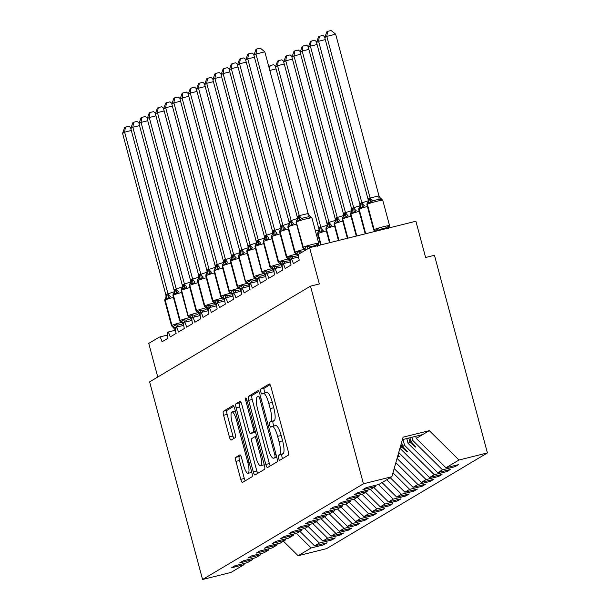 <?xml version="1.0" encoding="UTF-8"?>
<svg xmlns="http://www.w3.org/2000/svg" width="610" height="610" viewBox="0 0 610 610"><rect width="100%" height="100%" fill="white"/><g stroke="black" fill="none" stroke-linecap="round" stroke-linejoin="round"><path stroke-width="0.91" d="M278.526 458.118A2.585 0.633 -104 0 0 279.715 460.291A2.585 0.633 -104 0 0 279.761 460.275L288.316 455.182A3.698 0.9 -104 0 0 288.172 451.141L271 387.068A3.698 0.9 -104 0 0 269.307 383.964A3.698 0.9 -104 0 0 269.246 383.995L260.683 389.081A2.585 0.633 -104 0 0 260.783 391.91A2.585 0.633 -104 0 0 261.972 394.083A2.585 0.633 -104 0 0 262.018 394.068L263.123 393.412A11.819 2.882 -104 0 1 263.322 393.328A11.819 2.882 -104 0 1 268.758 403.263L270.184 408.601A11.819 2.882 -104 0 1 270.657 421.525L269.551 422.189A2.585 0.633 -104 0 0 269.658 425.017A2.585 0.633 -104 0 0 270.848 427.191A2.585 0.633 -104 0 0 270.886 427.168L271.999 426.512A11.819 2.882 -104 0 1 272.19 426.428A11.819 2.882 -104 0 1 277.626 436.371L279.06 441.709A11.819 2.882 -104 0 1 279.533 454.633L278.419 455.289A2.585 0.633 -104 0 0 278.526 458.118M272.19 426.428L275.735 425.551A11.819 2.882 -104 0 1 281.164 435.487L282.598 440.824A11.819 2.882 -104 0 1 283.07 453.748L281.965 454.412A2.585 0.633 -104 0 0 282.072 457.233A2.585 0.633 -104 0 0 282.552 458.606M270.1 384.704L264.221 388.204A2.585 0.633 -104 0 0 264.328 391.033A2.585 0.633 -104 0 0 265.091 392.886M263.322 393.328L266.867 392.443A11.819 2.882 -104 0 1 272.296 402.387L273.73 407.724A11.819 2.882 -104 0 1 274.203 420.648L273.097 421.304A2.585 0.633 -104 0 0 273.196 424.133A2.585 0.633 -104 0 0 273.959 425.993M235.788 457.332A3.698 0.9 -104 0 0 235.94 461.373L240.759 479.353A3.698 0.9 -104 0 0 242.452 482.457A3.698 0.9 -104 0 0 242.513 482.434L252.021 476.776A3.698 0.9 -104 0 0 251.877 472.735L234.705 408.662A3.698 0.9 -104 0 0 233.012 405.558A3.698 0.9 -104 0 0 232.944 405.581L223.443 411.239A3.698 0.9 -104 0 0 223.588 415.28L229.406 436.989A3.698 0.9 -104 0 0 231.106 440.1A3.698 0.9 -104 0 0 231.167 440.069L235.231 437.652A3.698 0.9 -104 0 0 235.086 433.611L232.204 422.844A9.882 2.409 -104 0 1 231.968 411.971A9.882 2.409 -104 0 1 236.512 420.282L247.812 462.464A9.882 2.409 -104 0 1 248.041 473.329A9.882 2.409 -104 0 1 243.504 465.026L241.621 457.996A3.698 0.9 -104 0 0 239.921 454.892A3.698 0.9 -104 0 0 239.86 454.915L235.788 457.332L239.333 456.455A3.698 0.9 -104 0 0 239.478 460.497L244.297 478.469A3.698 0.9 -104 0 0 245.205 480.832M363.438 483.791L202.566 579.5L230.992 572.424L244.038 564.662L231.556 567.765L235.002 565.714L247.485 562.611L252.25 559.774L239.76 562.885L243.207 560.834L255.697 557.731L260.455 554.894L247.973 558.005L251.419 555.954L263.901 552.843L268.667 550.014L256.177 553.117L259.624 551.066L272.113 547.963L276.871 545.126L264.389 548.237L267.836 546.186L280.318 543.075L285.083 540.246L272.594 543.35L276.04 541.299L288.53 538.195L293.288 535.359L280.806 538.47L284.252 536.419L296.735 533.308L301.5 530.479L289.01 533.582L292.457 531.531L304.947 528.428L309.705 525.591L297.215 528.702L300.669 526.651L313.151 523.548L317.909 520.711L305.427 523.822L308.873 521.771L321.363 518.66L326.121 515.831L313.631 518.935L317.078 516.883L329.568 513.78L334.326 510.944L321.844 514.055L325.29 512.004L337.78 508.892L342.538 506.064L330.048 509.167L333.495 507.116L345.984 504.012L350.742 501.176L338.26 504.287L341.707 502.236L354.189 499.125L358.954 496.296L346.465 499.399L349.911 497.348L362.401 494.245L367.159 491.408L354.677 494.519L358.123 492.468L370.606 489.365L375.371 486.528L362.881 489.639L366.328 487.588L378.818 484.477L391.864 476.715L363.438 483.791L310.482 286.151L319.343 283.947L309.621 247.69L299.037 253.989A5.643 1.373 -104 0 0 299.258 260.157L293.349 263.673A5.643 1.373 76 0 0 290.756 258.93A5.643 1.373 76 0 1 290.756 258.93A5.643 1.373 -104 0 0 291.054 265.045L285.144 268.56A5.643 1.373 76 0 0 282.552 263.81A5.643 1.373 76 0 1 282.552 263.81A5.643 1.373 -104 0 0 282.842 269.925L276.932 273.44A5.643 1.373 76 0 0 274.34 268.697A5.643 1.373 76 0 1 274.34 268.697A5.643 1.373 -104 0 0 274.637 274.805L268.728 278.328A5.643 1.373 76 0 0 266.135 273.577L274.027 271.61L266.135 273.577A5.643 1.373 76 0 0 266.128 273.577A5.643 1.373 -104 0 0 266.433 279.693L260.523 283.208A5.643 1.373 76 0 0 257.923 278.465A5.643 1.373 76 0 1 257.923 278.465A5.643 1.373 -104 0 0 258.221 284.573L252.311 288.088A5.643 1.373 76 0 0 249.719 283.345A5.643 1.373 76 0 1 249.719 283.345A5.643 1.373 -104 0 0 250.016 289.46L244.107 292.975A5.643 1.373 76 0 0 241.507 288.225L249.406 286.265L241.507 288.225A5.643 1.373 76 0 0 241.499 288.233A5.643 1.373 -104 0 0 241.804 294.34L235.895 297.855A5.643 1.373 76 0 0 233.302 293.113A5.643 1.373 76 0 1 233.302 293.113A5.643 1.373 -104 0 0 233.6 299.228L227.69 302.743A5.643 1.373 76 0 0 225.09 297.993A5.643 1.373 76 0 1 225.09 297.993A5.643 1.373 -104 0 0 225.387 304.108L219.478 307.623A5.643 1.373 76 0 0 216.885 302.88A5.643 1.373 76 0 1 216.885 302.88A5.643 1.373 -104 0 0 217.183 308.988L211.273 312.511A5.643 1.373 76 0 0 208.673 307.76A5.643 1.373 76 0 1 208.673 307.76A5.643 1.373 -104 0 0 208.971 313.875L203.061 317.391A5.643 1.373 76 0 0 200.469 312.648A5.643 1.373 76 0 1 200.469 312.648A5.643 1.373 -104 0 0 200.766 318.755L194.857 322.271A5.643 1.373 76 0 0 192.264 317.528A5.643 1.373 76 0 1 192.264 317.528A5.643 1.373 -104 0 0 192.554 323.643L186.645 327.158A5.643 1.373 76 0 0 184.052 322.408L191.952 320.448L184.052 322.408A5.643 1.373 76 0 0 184.045 322.415A5.643 1.373 -104 0 0 184.35 328.523L178.44 332.038A5.643 1.373 76 0 0 175.848 327.296A5.643 1.373 76 0 1 175.848 327.296A5.643 1.373 -104 0 0 176.137 333.411L170.228 336.926A5.643 1.373 76 0 0 167.636 332.175A5.643 1.373 76 0 1 167.636 332.175A5.643 1.373 -104 0 0 167.933 338.291L162.024 341.806A5.643 1.373 76 0 0 159.431 337.063A5.643 1.373 76 0 0 159.332 337.101L148.749 343.399L157.754 377.018M202.566 579.5L149.61 381.868L310.482 286.151M265.815 464.446A3.698 0.9 -104 0 0 267.508 467.55A3.698 0.9 -104 0 0 267.569 467.519L277.077 461.869A3.698 0.9 -104 0 0 276.932 457.828L259.761 393.755A3.698 0.9 -104 0 0 258.068 390.652A3.698 0.9 -104 0 0 258.007 390.674L248.499 396.332A3.698 0.9 -104 0 0 248.644 400.374L265.815 464.446L269.353 463.562A3.698 0.9 -104 0 0 270.26 465.926M264.549 469.319L255.041 474.976A3.698 0.9 -104 0 1 254.98 474.999A3.698 0.9 -104 0 1 253.287 471.896L236.116 407.823A3.698 0.9 -104 0 1 235.971 403.789L240.035 401.365A3.698 0.9 -104 0 1 240.096 401.342A3.698 0.9 -104 0 1 241.796 404.445L248.758 430.431A3.698 0.9 -104 0 0 250.458 433.535A3.698 0.9 -104 0 0 250.519 433.512L253.219 431.903A3.698 0.9 -104 0 0 253.066 427.869L245.822 400.816A2.585 0.633 -104 0 1 245.761 397.972A2.585 0.633 -104 0 1 246.951 400.145L264.404 465.285A3.698 0.9 -104 0 1 264.549 469.319M323.353 543.731L323.651 544.844L327.097 542.801L314.615 545.904L319.373 543.075L304.642 528.504M299.945 531.401L314.615 545.904M331.565 538.843L331.863 539.964L335.309 537.913L322.82 541.024L327.585 538.188L312.854 523.616M308.157 526.514L322.82 541.024M339.77 533.963L340.067 535.084L343.514 533.033L331.032 536.137L335.79 533.308L321.058 518.736M316.361 521.634L331.032 536.137M347.974 529.083L348.279 530.197L351.726 528.146L339.236 531.257L344.002 528.42L329.263 513.856M324.573 516.754L339.236 531.257M356.187 524.196L356.484 525.317L359.93 523.266L347.448 526.369L352.206 523.54L337.475 508.969M332.778 511.866L347.448 526.369M364.391 519.316L364.696 520.429L368.143 518.378L355.653 521.489L360.418 518.653L345.679 504.089M340.99 506.986L355.653 521.489M372.603 514.428L372.901 515.549L376.347 513.498L363.865 516.601L368.623 513.772L353.892 499.201M349.194 502.099L363.865 516.601M380.808 509.548L381.113 510.661L384.559 508.618L372.069 511.721L376.827 508.892L362.096 494.321M357.407 497.219L372.069 511.721M389.02 504.661L389.317 505.781L392.764 503.73L380.282 506.841L385.04 504.005L370.308 489.433M365.611 492.331L380.282 506.841M397.224 499.781L397.529 500.901L400.976 498.85L388.486 501.954L393.244 499.125L378.513 484.553M373.823 487.451L388.486 501.954M405.437 494.901L405.734 496.014L409.18 493.963L396.698 497.074L401.456 494.237L386.786 479.734M382.028 482.571L396.698 497.074M413.641 490.013L413.938 491.134L417.392 489.083L404.903 492.186L409.661 489.357L392.962 472.841M390.232 477.683L404.903 492.186M421.853 485.133L422.15 486.246L425.597 484.195L413.107 487.306L417.873 484.47L395.844 462.693M394.174 468.579L413.107 487.306M430.058 480.245L430.355 481.366L433.801 479.315L421.319 482.418L426.077 479.59L398.726 452.544M397.057 458.43L421.319 482.418M438.27 475.365L438.567 476.479L442.014 474.435L429.524 477.538L434.289 474.71L404.598 445.346L403.019 439.459M399.939 448.281L429.524 477.538M446.474 470.478L446.772 471.599L450.218 469.547L437.736 472.658L442.494 469.822L454.984 466.719L458.43 464.667L445.94 467.771L458.995 460.009L487.421 452.933L434.465 255.3L425.612 257.504L415.89 221.239L309.621 247.69M406.771 438.529L408.044 443.295L437.736 472.658M415.692 436.31L416.256 438.415L445.94 467.771M296.437 533.384L311.169 547.955L323.651 544.844M244.038 564.662L244.404 563.381M331.863 539.964L319.373 543.075M252.25 559.774L252.616 558.493M340.067 535.084L327.585 538.188M260.455 554.894L260.821 553.613M348.279 530.197L335.79 533.308M268.667 550.014L269.025 548.726M356.484 525.317L344.002 528.42M276.871 545.126L277.237 543.846M364.696 520.429L352.206 523.54M285.083 540.246L285.442 538.958M372.901 515.549L360.418 518.653M293.288 535.359L293.654 534.078M381.113 510.661L368.623 513.772M301.5 530.479L301.858 529.198M389.317 505.781L376.827 508.892M309.705 525.591L310.071 524.31M397.529 500.901L385.04 504.005M317.909 520.711L318.275 519.43M405.734 496.014L393.244 499.125M326.121 515.831L326.487 514.543M413.938 491.134L401.456 494.237M334.326 510.944L334.692 509.663M422.15 486.246L409.661 489.357M342.538 506.064L342.904 504.775M430.355 481.366L417.873 484.47M350.742 501.176L351.108 499.895M438.567 476.479L426.077 479.59M358.954 496.296L359.32 495.015M446.772 471.599L434.289 474.71M367.159 491.408L367.525 490.127M290.764 258.93L298.656 256.962L290.756 258.93M283.452 541.215L298.115 555.718L311.169 547.955M298.115 555.718L326.541 548.649L487.421 452.933M397.796 455.815L398.948 456.852L399.359 456.608L397.995 455.129M399.992 448.091L401.716 447.061L407.152 451.972L407.564 451.728L402.722 446.467L404.598 445.346M401.624 442.357L402.722 446.467M401.022 444.469L401.716 447.061M375.371 486.528L375.737 485.247M408.044 443.295L409.92 442.181L415.364 447.084L415.776 446.84L410.934 441.579L412.81 440.466L442.494 469.822M409.905 437.751L410.934 441.579M412.81 440.466L411.948 437.24M408.807 438.026L409.92 442.181M454.679 465.598L454.984 466.719M391.864 476.715L403.096 437.172L429.303 430.652L458.995 460.009M416.256 438.415L429.303 430.652M402.402 439.619L422.738 434.556M282.56 263.81L290.444 261.85L282.552 263.81M274.347 268.69L282.239 266.73L274.34 268.697M257.931 278.457L265.823 276.498L257.923 278.465M249.726 283.345L257.611 281.378L249.719 283.345M233.31 293.113L241.194 291.145L233.302 293.113M225.105 297.993L232.989 296.033L225.09 297.993M216.893 302.873L224.785 300.913L216.885 302.88M208.689 307.76L216.573 305.793L208.673 307.76M200.476 312.64L208.368 310.681L200.469 312.648M192.272 317.528L200.156 315.561L192.264 317.528M175.855 327.296L183.74 325.328L175.848 327.296M167.643 332.175L175.535 330.216L167.636 332.175M415.105 446.116L415.364 447.084M406.893 450.996L407.152 451.972M398.688 455.876L398.948 456.852M258.861 391.391L252.037 395.455A3.698 0.9 -104 0 0 252.189 399.489L269.353 463.562M274.858 457.408A2.585 0.633 -104 0 0 274.752 454.587L259.685 398.345A2.585 0.633 -104 0 0 258.495 396.172A2.585 0.633 -104 0 0 258.449 396.187L257.283 396.881A11.819 2.882 -104 0 0 257.755 409.806L268.057 448.251A11.819 2.882 -104 0 0 273.493 458.186A11.819 2.882 -104 0 0 273.692 458.102L276.696 456.951M240.897 402.082L239.509 402.905A3.698 0.9 -104 0 0 239.661 406.946L256.825 471.012A3.698 0.9 -104 0 0 257.733 473.375M253.935 432.658A3.698 0.9 -104 0 0 253.996 432.658A3.698 0.9 -104 0 0 254.057 432.627L255.437 431.811M255.987 457.393A9.882 2.409 -104 0 0 260.523 465.704A9.882 2.409 -104 0 0 260.295 454.831L256.314 439.97A3.698 0.9 -104 0 0 254.614 436.867A3.698 0.9 -104 0 0 254.553 436.89L251.854 438.491A3.698 0.9 -104 0 0 251.999 442.532L255.987 457.393M260.523 465.704L264.069 464.82A9.882 2.409 -104 0 0 264.26 464.736M240.714 455.632L239.333 456.455M248.041 473.329L251.587 472.453A9.882 2.409 -104 0 0 251.777 472.369M233.805 406.298L226.981 410.362A3.698 0.9 -104 0 0 227.133 414.396L232.951 436.112A3.698 0.9 -104 0 0 233.851 438.476M305.29 249.65L304.161 248.971L306.67 246.394L309.377 246.905L312.861 246.188L316.018 245.25L317.741 243.642L317.97 245.365M305.145 217.404L301.759 218.479L299.678 220.302L297.055 220.012L296.048 222.238L302.85 247.622A8.09 0.572 -15 0 1 303.048 247.424L303.292 247.271A8.09 0.572 -15 0 1 312.678 244.328A8.09 0.572 -15 0 1 318.725 243.283L311.923 217.9A8.09 0.572 165 0 0 305.877 218.944A8.09 0.572 165 0 0 296.49 221.887A1.883 1.822 -120.8 0 1 297.055 220.012A4.14 4.003 59.2 0 0 298.282 215.879L308.142 213.508L310.749 217.549L308.401 216.825L305.145 217.404M264.816 51.819L255.964 54.023L253.905 55.243L255.918 49.502L256.741 49.014L260.279 48.129L264.816 51.819L308.142 213.508M256.741 49.014L255.964 54.023L299.289 215.711M253.905 55.243L297.276 217.099L298.282 215.879M310.292 216.718L310.749 217.549M306.67 246.394L307.875 248.727M317.741 243.642L317.627 245.113M299.678 220.302L299.327 215.879M296.673 220.256L297.337 219.287L297.276 217.099M378.985 195.879L335.66 34.183L326.808 36.386L324.756 37.614L368.12 199.47L369.126 198.25L378.909 195.871L381.593 199.92L379.245 199.195L372.603 200.85L370.522 202.672L367.899 202.383A1.883 1.822 59.2 0 0 367.342 204.258L374.143 229.642A8.09 0.572 -15 0 1 383.522 226.699A8.09 0.572 -15 0 1 389.569 225.654L382.767 200.271A8.09 0.572 165 0 0 376.721 201.315A8.09 0.572 165 0 0 367.342 204.258L374.143 229.642A1.883 1.822 59.2 0 0 375.577 231.022L377.514 228.765L380.221 229.276L386.862 227.621L388.585 226.013L388.814 227.728M324.756 37.614L326.762 31.865L327.585 31.377L326.808 36.386L370.133 198.082M381.136 199.089L381.593 199.92M369.126 198.25A4.14 4.003 -120.8 0 1 367.899 202.383L368.173 201.689M373.694 229.985L375.325 231.175A1.883 1.822 -120.8 0 1 373.892 229.787A8.09 0.572 -15 0 0 373.694 229.985L366.892 204.602L367.517 202.619M388.364 228.094L388.585 226.013M378.429 230.565L377.514 228.765M368.12 199.47L368.249 200.972M370.178 198.242L370.522 202.672M327.585 31.377L331.123 30.5L335.66 34.183M325.29 39.604L318.595 41.274L316.544 42.494L359.915 204.35L360.922 203.13L368.257 200.85M316.544 42.494L318.557 36.752L319.381 36.264L318.595 41.274L361.921 202.97M361.989 202.924A4.14 1.052 57.9 0 0 364.391 205.73L362.317 207.552L359.687 207.263A1.883 1.822 59.2 0 0 359.13 209.138L365.718 233.729M360.922 203.13A4.14 4.003 -120.8 0 1 359.687 207.263L358.688 209.489L365.215 233.851M359.915 204.35L360.037 205.86M361.966 203.13L362.317 207.552M319.381 36.264L322.919 35.38L324.955 37.042M317.078 44.492L310.391 46.154L308.34 47.374L351.703 209.238L352.71 208.018L360.045 205.738M308.34 47.374L310.353 41.633L311.169 41.145L310.391 46.154L353.716 207.85M353.777 207.812A4.14 1.052 57.9 0 0 356.187 210.618L354.113 212.44L351.482 212.15A1.883 1.822 59.2 0 0 350.925 214.026L356.797 235.948M352.71 208.018A4.14 4.003 -120.8 0 1 351.482 212.15L351.756 211.456M351.703 209.238L351.833 210.74M353.762 208.01L354.113 212.44M311.169 41.145L314.707 40.268L316.742 41.922M308.873 49.372L302.179 51.042L300.128 52.262L343.499 214.118L344.505 212.898L351.84 210.618M300.128 52.262L302.141 46.52L302.964 46.032L302.179 51.042L345.504 212.73M345.573 212.692A4.14 1.052 57.9 0 0 347.974 215.498L345.9 217.32L343.277 217.03A1.883 1.822 59.2 0 0 342.713 218.906L347.875 238.167M344.505 212.898A4.14 4.003 -120.8 0 1 343.277 217.03L343.552 216.337M343.499 214.118L343.621 215.627M345.55 212.898L345.9 217.32M302.964 46.032L306.502 45.148L308.538 46.802M300.661 54.259L293.974 55.922L291.923 57.142L335.286 218.998L336.293 217.778L343.628 215.505M291.923 57.142L293.936 51.4L294.752 50.912L293.974 55.922L337.299 217.617M337.368 217.572A4.14 1.052 57.9 0 0 339.77 220.385L337.696 222.208L335.065 221.91A1.883 1.822 59.2 0 0 334.509 223.794L338.954 240.386M336.293 217.778A4.14 4.003 -120.8 0 1 335.065 221.91L335.347 221.224M335.286 218.998L335.416 220.507M337.345 217.778L337.696 222.208M294.752 50.912L298.29 50.035L300.333 51.69M298.641 256.84L297.078 254.53L295.949 253.851L298.465 251.282L301.165 251.793A4.14 0.869 -86.1 0 0 300.867 252.898M254.446 57.241L247.751 58.903L291.145 220.553A4.14 1.052 -122.1 0 0 293.547 223.367L291.473 225.189L288.599 225.044L287.836 227.118L294.638 252.502A8.09 0.572 -15 0 1 294.844 252.304L295.087 252.159A8.09 0.572 -15 0 1 304.466 249.215A8.09 0.572 -15 0 1 304.642 249.17M291.145 220.553L297.406 218.487M245.7 60.123L247.713 54.381L248.529 53.894L247.751 58.903L245.7 60.123L289.026 221.819L291.077 220.599M298.465 251.282L299.67 253.608M291.473 225.189L291.123 220.759M288.461 225.136L289.125 224.167L289.071 221.979M248.529 53.894L252.067 53.017L254.111 54.671M290.436 261.728L287.745 258.731L290.253 256.162L292.96 256.673L296.445 255.956M246.234 62.121L239.547 63.791L282.933 225.441A4.14 1.052 -122.1 0 0 285.343 228.247L283.261 230.069L280.387 229.924L279.632 231.998L286.433 257.389A8.09 0.572 -15 0 1 286.631 257.184L286.875 257.039A8.09 0.572 -15 0 1 296.262 254.095A8.09 0.572 -15 0 1 296.437 254.05M282.933 225.441L289.201 223.367M237.488 65.011L239.501 59.269L240.325 58.781L239.547 63.791L237.488 65.011L280.859 226.867L281.622 225.791L282.872 225.479M290.253 256.162L291.58 258.724M283.261 230.069L282.91 225.647M280.257 230.023L280.92 229.047L280.859 226.867M240.325 58.781L243.863 57.897L245.899 59.551M282.224 266.608L280.661 264.298L279.533 263.619L282.049 261.05L284.748 261.56L288.24 260.844M238.03 67.008L231.335 68.671L274.729 230.321A4.14 1.052 -122.1 0 0 277.131 233.127L275.057 234.949L272.182 234.804L271.419 236.886L278.221 262.269A8.09 0.572 -15 0 1 278.427 262.071L278.671 261.926A8.09 0.572 -15 0 1 288.05 258.975A8.09 0.572 -15 0 1 288.233 258.937M274.729 230.321L280.989 228.247M229.284 69.891L231.297 64.149L232.113 63.661L231.335 68.671L229.284 69.891L272.609 231.587L274.66 230.367M282.049 261.05L283.368 263.611M275.057 234.949L274.706 230.527M272.045 234.903L272.708 233.935L272.655 231.747M232.113 63.661L235.651 62.784L237.694 64.439M274.02 271.496L271.328 268.499L273.837 265.929L276.543 266.44L280.028 265.724M229.817 71.888L223.13 73.551L266.517 235.208A4.14 1.052 -122.1 0 0 268.926 238.014L266.844 239.837L263.977 239.692L263.215 241.766L270.017 267.149A8.09 0.572 -15 0 1 270.215 266.951L270.459 266.806A8.09 0.572 -15 0 1 279.845 263.863A8.09 0.572 -15 0 1 280.02 263.817M266.517 235.208L272.784 233.134M221.079 74.778L223.085 69.029L223.908 68.541L223.13 73.551L221.079 74.778L264.443 236.634L265.205 235.559L266.456 235.246M273.837 265.929L275.163 268.491M266.844 239.837L266.501 235.407M263.84 239.783L264.504 238.815L264.443 236.634M223.908 68.541L227.446 67.664L229.482 69.319M292.457 59.139L285.762 60.809L283.711 62.029L327.082 223.885L328.088 222.665L335.424 220.385M283.711 62.029L285.724 56.288L286.548 55.8L285.762 60.809L329.095 222.498M329.156 222.459A4.14 1.052 57.9 0 0 331.565 225.265L329.484 227.088L326.861 226.798A1.883 1.822 59.2 0 0 326.297 228.674L330.033 242.612M328.088 222.665A4.14 4.003 -120.8 0 1 326.861 226.798L327.135 226.104M327.082 223.885L327.212 225.387M329.133 222.665L329.484 227.088M286.548 55.8L290.085 54.915L292.121 56.57M263.718 243.642A8.09 0.572 165 0 0 255.453 246.303L255.209 246.455A8.09 0.572 165 0 0 255.003 246.654L261.804 272.037L263.116 273.387L265.632 270.81L268.331 271.32L271.824 270.611M221.613 76.769L214.918 78.438L258.312 240.088A4.14 1.052 -122.1 0 0 260.714 242.894L258.64 244.717L255.765 244.572L255.003 246.654M258.312 240.088L264.58 238.014M212.867 79.658L214.88 73.917L215.696 73.429L214.918 78.438L212.867 79.658L256.192 241.354L258.243 240.134M265.625 276.543L264.252 274.065L263.123 273.387M265.632 270.81L266.951 273.371M258.64 244.717L258.289 240.294M255.628 244.671L256.299 243.703L256.238 241.514M215.696 73.429L219.234 72.544L221.277 74.206M284.252 64.027L277.558 65.689L275.506 66.909L318.877 228.765L319.884 227.545L327.212 225.265M275.506 66.909L277.519 61.168L278.335 60.68L277.558 65.689L320.883 227.385M320.952 227.339A4.14 1.052 57.9 0 0 323.353 230.145L321.279 231.968L318.649 231.678A1.883 1.822 59.2 0 0 318.092 233.561L321.112 244.831M319.884 227.545A4.14 4.003 -120.8 0 1 318.649 231.678L318.931 230.992M318.877 228.765L319 230.275M320.929 227.545L321.279 231.968M278.335 60.68L281.873 59.803L283.917 61.457M257.603 281.263L254.911 278.267L257.42 275.697L260.127 276.208L263.611 275.491M213.401 81.656L206.714 83.318L250.1 244.976A4.14 1.052 -122.1 0 0 252.51 247.782L250.428 249.604L247.561 249.459L246.798 251.533L253.6 276.917A8.09 0.572 -15 0 1 253.798 276.719L254.05 276.574A8.09 0.572 -15 0 1 263.428 273.631A8.09 0.572 -15 0 1 263.604 273.585M250.1 244.976L256.368 242.902M204.663 84.538L206.668 78.797L207.492 78.309L206.714 83.318L204.663 84.538L248.026 246.394L248.788 245.327L250.039 245.014M257.42 275.697L258.747 278.259M250.428 249.604L250.085 245.174M247.424 249.551L248.087 248.583L248.026 246.394M207.492 78.309L211.029 77.432L213.065 79.087M276.04 68.907L269.811 70.455M315.431 230.992L319.007 230.153M268.926 67.153L270.131 65.56L273.669 64.683L275.705 66.337M270.131 65.56L269.529 69.41M249.391 286.143L247.835 283.833L246.707 283.154L249.215 280.577L251.915 281.088L255.407 280.371M241.895 249.856A4.14 1.052 -122.1 0 0 244.297 252.662L242.223 254.484L239.212 254.431L239.882 253.47L239.821 251.282L240.584 250.207L248.163 247.782M205.196 86.536L198.502 88.206L241.827 249.894M196.45 89.426L198.463 83.684L199.287 83.196L198.502 88.206L196.45 89.426L239.821 251.282M249.215 280.577L250.535 283.139M242.223 254.484L241.873 250.062M199.287 83.196L202.825 82.312L204.861 83.966M241.186 291.023L239.623 288.713L238.495 288.034L241.003 285.465L243.71 285.976L247.195 285.259M196.984 91.424L190.297 93.086L233.683 254.736A4.14 1.052 -122.1 0 0 236.093 257.55L234.019 259.372L231.144 259.227L230.382 261.301L237.183 286.685A8.09 0.572 -15 0 1 237.381 286.486L237.633 286.342A8.09 0.572 -15 0 1 247.012 283.398A8.09 0.572 -15 0 1 247.187 283.353M233.683 254.736L239.951 252.67M188.246 94.306L190.259 88.564L191.075 88.076L190.297 93.086L188.246 94.306L231.609 256.162L232.372 255.094L233.622 254.782M241.003 285.465L242.33 288.027M234.019 259.372L233.668 254.942M231.67 258.358L231.609 256.162M191.075 88.076L194.613 87.2L196.649 88.854M232.974 295.911L231.419 293.601L230.29 292.914L232.799 290.345L235.498 290.856L238.99 290.139M188.78 96.304L182.085 97.974L225.479 259.624A4.14 1.052 -122.1 0 0 227.881 262.43L225.807 264.252L222.932 264.107L222.177 266.181L228.979 291.572A8.09 0.572 -15 0 1 229.177 291.366L229.421 291.222A8.09 0.572 -15 0 1 238.8 288.278A8.09 0.572 -15 0 1 238.983 288.233M225.479 259.624L231.747 257.55M180.034 99.194L182.047 93.452L182.87 92.964L182.085 97.974L180.034 99.194L223.405 261.05L224.167 259.974L225.41 259.662M232.799 290.345L234.126 292.907M225.807 264.252L225.456 259.829M222.795 264.206L223.466 263.238L223.405 261.05M182.87 92.964L186.408 92.079L188.444 93.734M224.77 300.791L223.207 298.481L222.078 297.802L224.594 295.232L227.294 295.743L230.778 295.026M180.568 101.191L173.88 102.854L217.267 264.504A4.14 1.052 -122.1 0 0 219.676 267.31L217.602 269.132L214.728 268.987L213.965 271.069L220.767 296.452A8.09 0.572 -15 0 1 220.965 296.254L221.216 296.109A8.09 0.572 -15 0 1 230.595 293.158A8.09 0.572 -15 0 1 230.771 293.12M217.267 264.504L223.535 262.43M171.829 104.074L173.842 98.332L174.658 97.844L173.88 102.854L171.829 104.074L215.193 265.929L215.955 264.854L217.206 264.549M224.594 295.232L225.913 297.794M217.602 269.132L217.251 264.709M214.59 269.086L215.254 268.118L215.193 265.929M174.658 97.844L178.196 96.967L180.24 98.622M216.565 305.679L213.874 302.682L216.382 300.112L219.081 300.623L222.574 299.906M172.363 106.071L165.668 107.734L209.062 269.391A4.14 1.052 -122.1 0 0 211.464 272.197L209.39 274.02L206.515 273.875L205.761 275.949L212.562 301.332A8.09 0.572 -15 0 1 212.76 301.134L213.004 300.989A8.09 0.572 -15 0 1 222.383 298.046A8.09 0.572 -15 0 1 222.566 298M209.062 269.391L215.33 267.317M163.617 108.961L165.63 103.212L166.454 102.724L165.668 107.734L163.617 108.961L206.988 270.817L207.751 269.742L208.994 269.429M216.382 300.112L217.709 302.674M209.39 274.02L209.039 269.589M206.378 273.966L207.049 272.998L206.988 270.817M166.454 102.724L169.992 101.847L172.028 103.502M208.353 310.559L206.79 308.248L205.662 307.57L208.178 304.992L210.877 305.503L214.369 304.794M164.159 110.951L157.464 112.621L200.858 274.271A4.14 1.052 -122.1 0 0 203.26 277.077L201.186 278.9L198.311 278.755L197.548 280.836L204.35 306.22A8.09 0.572 -15 0 1 204.548 306.022L204.8 305.869A8.09 0.572 -15 0 1 214.179 302.926A8.09 0.572 -15 0 1 214.354 302.88M200.858 274.271L207.118 272.197M155.413 113.841L157.426 108.1L158.242 107.612L157.464 112.621L155.413 113.841L198.738 275.537L200.789 274.317M208.178 304.992L209.497 307.554M201.186 278.9L200.835 274.477M198.174 278.854L198.837 277.885L198.784 275.697M158.242 107.612L161.78 106.727L163.823 108.389M200.149 315.446L197.457 312.45L199.966 309.88L202.665 310.391L206.157 309.674M155.946 115.839L149.259 117.501L192.646 279.159A4.14 1.052 -122.1 0 0 195.055 281.965L192.974 283.787L190.099 283.642L189.344 285.716L196.145 311.1A8.09 0.572 -15 0 1 196.344 310.902L196.588 310.757A8.09 0.572 -15 0 1 205.974 307.814A8.09 0.572 -15 0 1 206.149 307.768M192.646 279.159L198.913 277.085M147.201 118.721L149.214 112.98L150.037 112.492L149.259 117.501L147.201 118.721L190.526 280.417L192.585 279.197M199.966 309.88L201.292 312.442M192.974 283.787L192.623 279.357M189.969 283.734L190.633 282.765L190.572 280.577M150.037 112.492L153.575 111.615L155.611 113.269M189.847 287.592A8.09 0.572 165 0 0 181.582 290.253L181.338 290.398A8.09 0.572 165 0 0 181.132 290.604L187.933 315.988L189.245 317.33L191.761 314.76L194.46 315.271L197.953 314.554M147.742 120.719L141.047 122.389L184.441 284.039A4.14 1.052 -122.1 0 0 186.843 286.845L184.769 288.667L181.894 288.522L181.132 290.604M184.441 284.039L190.701 281.965M138.996 123.609L141.009 117.867L141.825 117.379L141.047 122.389L138.996 123.609L182.367 285.465L183.122 284.39L184.373 284.077M191.753 320.494L190.373 318.016L189.245 317.337M191.761 314.76L193.08 317.322M184.769 288.667L184.418 284.245M181.757 288.621L182.421 287.653L182.367 285.465M141.825 117.379L145.363 116.495L147.406 118.149M183.732 325.206L182.169 322.896L181.04 322.217L183.549 319.648L186.256 320.159L189.74 319.442M139.53 125.607L132.843 127.269L176.229 288.919A4.14 1.052 -122.1 0 0 178.638 291.733L176.557 293.555L173.682 293.41L172.927 295.484L179.729 320.868A8.09 0.572 -15 0 1 179.927 320.669L180.171 320.524A8.09 0.572 -15 0 1 189.557 317.581A8.09 0.572 -15 0 1 189.733 317.535M176.229 288.919L182.497 286.852M130.784 128.489L132.797 122.747L133.62 122.259L132.843 127.269L130.784 128.489L174.155 290.345L174.917 289.277L176.168 288.965M183.549 319.648L184.876 322.21M176.557 293.555L176.206 289.125M173.553 293.502L174.216 292.533L174.155 290.345M133.62 122.259L137.158 121.382L139.194 123.037M175.52 330.094L172.828 327.097L175.344 324.528L178.044 325.038L181.536 324.322M131.325 130.487L124.631 132.156L168.024 293.806A4.14 1.052 -122.1 0 0 170.426 296.612L168.352 298.435L165.478 298.29L164.715 300.364L171.517 325.755A8.09 0.572 -15 0 1 171.723 325.549L171.967 325.404A8.09 0.572 -15 0 1 181.345 322.461A8.09 0.572 -15 0 1 181.528 322.415M168.024 293.806L174.285 291.733M122.579 133.376L124.593 127.635L125.408 127.147L124.631 132.156L122.579 133.376L165.95 295.232L166.705 294.157L167.956 293.845M175.344 324.528L176.664 327.09M168.352 298.435L168.002 294.012M165.34 298.389L166.004 297.413L165.95 295.232M125.408 127.147L128.946 126.262L130.99 127.917M283.07 453.748L279.533 454.633M282.598 440.824L279.06 441.709M281.164 435.487L277.626 436.371M273.097 421.304L269.551 422.189M274.203 420.648L270.657 421.525M273.73 407.724L270.184 408.601M272.296 402.387L268.758 403.263M264.221 388.204L260.683 389.081M281.965 454.412L278.419 455.289M252.189 399.489L248.644 400.374M252.037 395.455L248.499 396.332M275.979 454.282L274.752 454.587M260.912 398.04L259.685 398.345M273.493 458.186L276.803 457.363L273.692 458.102M256.825 471.012L253.287 471.896M239.661 406.946L236.116 407.823M239.509 402.905L235.971 403.789M254.057 432.627L250.519 433.512M255.315 431.384L253.219 431.903M254.294 427.564L253.066 427.869M247.05 400.511L245.822 400.816M261.522 454.526L260.295 454.831M257.534 439.665L256.314 439.97M256.658 436.363L254.683 436.859M249.04 462.159L247.812 462.464M237.74 419.977L236.512 420.282M232.951 436.112L229.406 436.989M227.133 414.396L223.588 415.28M226.981 410.362L223.443 411.239M244.297 478.469L240.759 479.353M239.478 460.497L235.94 461.373M306.51 249.543A4.14 4.003 59.2 0 0 304.725 248.659A1.883 1.822 -120.8 0 1 303.292 247.271L296.246 222.032A8.09 0.572 165 0 0 296.048 222.238M298.038 216.024A4.14 4.003 59.2 0 1 296.803 220.157A1.883 1.822 59.2 0 0 296.246 222.032L303.048 247.424A1.883 1.822 59.2 0 0 304.481 248.804A4.14 4.003 59.2 0 1 306.266 249.688M309.377 246.905A4.14 0.869 -86.1 0 0 309.079 248.011M316.018 245.25A4.14 1.052 -122.1 0 0 316.209 246.051M299.35 215.673A4.14 1.052 -122.1 0 0 301.759 218.479M308.065 213.508A4.14 0.869 -86.1 0 0 308.401 216.825M368.882 198.395A4.14 4.003 -120.8 0 1 367.655 202.528A1.883 1.822 -120.8 0 0 367.09 204.403A8.09 0.572 165 0 0 366.892 204.602M375.646 231.259A4.14 4.003 -120.8 0 0 375.325 231.175L375.577 231.022A4.14 4.003 -120.8 0 1 376.042 231.16M387.053 228.414A4.14 1.052 57.9 0 1 386.862 227.621M379.969 230.183A4.14 0.869 93.9 0 1 380.221 229.276M379.245 199.195A4.14 0.869 93.9 0 1 378.909 195.871M372.603 200.85A4.14 1.052 57.9 0 1 370.194 198.044M367.395 206.477A8.09 0.572 165 0 0 359.13 209.138L365.451 233.798M360.678 203.275A4.14 4.003 -120.8 0 1 359.442 207.408A1.883 1.822 -120.8 0 0 358.886 209.291A8.09 0.572 165 0 0 358.688 209.489M359.183 211.365A8.09 0.572 165 0 0 350.925 214.026L356.53 236.017M352.466 208.162A4.14 4.003 -120.8 0 1 351.238 212.295A1.883 1.822 -120.8 0 0 350.674 214.171A8.09 0.572 165 0 0 350.475 214.369L356.293 236.07M350.979 216.245A8.09 0.572 165 0 0 342.713 218.906L347.608 238.235M344.261 213.042A4.14 4.003 -120.8 0 1 343.026 217.175A1.883 1.822 -120.8 0 0 342.469 219.051A8.09 0.572 165 0 0 342.271 219.257L347.372 238.296M342.774 221.133A8.09 0.572 165 0 0 334.509 223.794L338.687 240.454M336.049 217.93A4.14 4.003 -120.8 0 1 334.821 222.063A1.883 1.822 -120.8 0 0 334.257 223.939A8.09 0.572 165 0 0 334.059 224.137L338.451 240.515M298.656 254.759A4.14 4.003 59.2 0 0 296.521 253.539A1.883 1.822 -120.8 0 1 295.087 252.159L288.286 226.775A1.883 1.822 -120.8 0 1 288.843 224.892A4.14 4.003 59.2 0 0 290.078 220.759M296.551 224.114A8.09 0.572 165 0 0 288.286 226.775L288.042 226.92A8.09 0.572 165 0 0 287.836 227.118M289.826 220.912A4.14 4.003 59.2 0 1 288.599 225.044A1.883 1.822 59.2 0 0 288.042 226.92L294.844 252.304A1.883 1.822 59.2 0 0 296.277 253.684A4.14 4.003 59.2 0 1 298.61 255.132M290.452 259.646A4.14 4.003 59.2 0 0 288.309 258.426A1.883 1.822 -120.8 0 1 286.875 257.039L280.074 231.655A1.883 1.822 -120.8 0 1 280.638 229.779A4.14 4.003 59.2 0 0 281.866 225.647M288.339 228.994A8.09 0.572 165 0 0 280.074 231.655L279.83 231.8A8.09 0.572 165 0 0 279.632 231.998M281.622 225.791A4.14 4.003 59.2 0 1 280.387 229.924A1.883 1.822 59.2 0 0 279.83 231.8L286.631 257.184A1.883 1.822 59.2 0 0 288.065 258.571A4.14 4.003 59.2 0 1 290.406 260.02M292.96 256.673A4.14 0.869 -86.1 0 0 292.541 258.488M282.247 264.526A4.14 4.003 59.2 0 0 280.104 263.306A1.883 1.822 -120.8 0 1 278.671 261.926L271.869 236.543A1.883 1.822 -120.8 0 1 272.426 234.659A4.14 4.003 59.2 0 0 273.661 230.527M280.135 233.882A8.09 0.572 165 0 0 271.869 236.543L271.625 236.688A8.09 0.572 165 0 0 271.419 236.886M273.41 230.671A4.14 4.003 59.2 0 1 272.182 234.804A1.883 1.822 59.2 0 0 271.625 236.688L278.427 262.071A1.883 1.822 59.2 0 0 279.86 263.451A4.14 4.003 59.2 0 1 282.194 264.9M284.748 261.56A4.14 0.869 -86.1 0 0 284.329 263.367M274.035 269.414A4.14 4.003 59.2 0 0 271.892 268.187A1.883 1.822 -120.8 0 1 270.459 266.806L263.657 241.423A1.883 1.822 -120.8 0 1 264.221 239.547A4.14 4.003 59.2 0 0 265.449 235.414M271.923 238.762A8.09 0.572 165 0 0 263.657 241.423L263.413 241.568A8.09 0.572 165 0 0 263.215 241.766M265.205 235.559A4.14 4.003 59.2 0 1 263.977 239.692A1.883 1.822 59.2 0 0 263.413 241.568L270.215 266.951A1.883 1.822 59.2 0 0 271.648 268.339A4.14 4.003 59.2 0 1 273.989 269.78M276.543 266.44A4.14 0.869 -86.1 0 0 276.124 268.255M334.562 226.013A8.09 0.572 165 0 0 326.297 228.674L329.766 242.673M327.844 222.81A4.14 4.003 -120.8 0 1 326.609 226.943A1.883 1.822 -120.8 0 0 326.053 228.819A8.09 0.572 165 0 0 325.854 229.017L329.53 242.734M265.83 274.294A4.14 4.003 59.2 0 0 263.688 273.074A1.883 1.822 -120.8 0 1 262.254 271.686A8.09 0.572 -15 0 1 271.633 268.743A8.09 0.572 -15 0 1 271.816 268.697M261.804 272.037A8.09 0.572 -15 0 1 262.01 271.839L255.453 246.303A1.883 1.822 -120.8 0 1 256.009 244.427A4.14 4.003 59.2 0 0 257.245 240.294M256.993 240.439A4.14 4.003 59.2 0 1 255.765 244.572A1.883 1.822 59.2 0 0 255.209 246.455L262.01 271.839A1.883 1.822 59.2 0 0 263.444 273.219A4.14 4.003 59.2 0 1 265.777 274.668M268.331 271.32A4.14 0.869 -86.1 0 0 267.912 273.135M326.358 230.9A8.09 0.572 165 0 0 318.092 233.561L320.845 244.892M319.632 227.69A4.14 4.003 -120.8 0 1 318.405 231.823A1.883 1.822 -120.8 0 0 317.84 233.706A8.09 0.572 165 0 0 317.642 233.904L320.608 244.953M257.618 279.182A4.14 4.003 59.2 0 0 255.483 277.954A1.883 1.822 -120.8 0 1 254.05 276.574L247.248 251.19A1.883 1.822 -120.8 0 1 247.805 249.315A4.14 4.003 59.2 0 0 249.032 245.182M255.506 248.529A8.09 0.572 165 0 0 247.248 251.19L246.997 251.335A8.09 0.572 165 0 0 246.798 251.533M248.788 245.327A4.14 4.003 59.2 0 1 247.561 249.459A1.883 1.822 59.2 0 0 246.997 251.335L253.798 276.719A1.883 1.822 59.2 0 0 255.232 278.099A4.14 4.003 59.2 0 1 257.572 279.548M260.127 276.208A4.14 0.869 -86.1 0 0 259.707 278.015M318.145 235.78A8.09 0.572 165 0 0 316.811 236.139M249.414 284.062A4.14 4.003 59.2 0 0 247.271 282.842A1.883 1.822 -120.8 0 1 245.838 281.454A8.09 0.572 -15 0 1 255.216 278.511A8.09 0.572 -15 0 1 255.399 278.465M247.302 253.409A8.09 0.572 165 0 0 239.036 256.07A1.883 1.822 -120.8 0 1 239.593 254.195A4.14 4.003 59.2 0 0 240.828 250.062M240.584 250.207A4.14 4.003 59.2 0 1 239.349 254.339A1.883 1.822 59.2 0 0 238.792 256.215A8.09 0.572 165 0 0 238.586 256.421L245.395 281.805A8.09 0.572 -15 0 1 245.594 281.606L239.036 256.07L245.594 281.606A1.883 1.822 59.2 0 0 247.027 282.987A4.14 4.003 59.2 0 1 249.36 284.435M251.915 281.088A4.14 0.869 -86.1 0 0 251.495 282.903M241.202 288.942A4.14 4.003 59.2 0 0 239.067 287.722A1.883 1.822 -120.8 0 1 237.633 286.342L230.832 260.958A1.883 1.822 -120.8 0 1 231.388 259.075A4.14 4.003 59.2 0 0 232.616 254.942M239.089 258.297A8.09 0.572 165 0 0 230.832 260.958L230.58 261.103A8.09 0.572 165 0 0 230.382 261.301M232.372 255.094A4.14 4.003 59.2 0 1 231.144 259.227A1.883 1.822 59.2 0 0 230.58 261.103L237.381 286.486A1.883 1.822 59.2 0 0 238.815 287.867A4.14 4.003 59.2 0 1 241.156 289.315M243.71 285.976A4.14 0.869 -86.1 0 0 243.291 287.783M232.997 293.829A4.14 4.003 59.2 0 0 230.854 292.609A1.883 1.822 -120.8 0 1 229.421 291.222L222.619 265.838A1.883 1.822 -120.8 0 1 223.184 263.962A4.14 4.003 59.2 0 0 224.411 259.829M230.885 263.177A8.09 0.572 165 0 0 222.619 265.838L222.375 265.983A8.09 0.572 165 0 0 222.177 266.181M224.167 259.974A4.14 4.003 59.2 0 1 222.932 264.107A1.883 1.822 59.2 0 0 222.375 265.983L229.177 291.366A1.883 1.822 59.2 0 0 230.61 292.754A4.14 4.003 59.2 0 1 232.944 294.203M235.498 290.856A4.14 0.869 -86.1 0 0 235.079 292.67M224.785 298.709A4.14 4.003 59.2 0 0 222.65 297.489A1.883 1.822 -120.8 0 1 221.216 296.109L214.415 270.726A1.883 1.822 -120.8 0 1 214.972 268.842A4.14 4.003 59.2 0 0 216.199 264.709M222.68 268.065A8.09 0.572 165 0 0 214.415 270.726L214.163 270.87A8.09 0.572 165 0 0 213.965 271.069M215.955 264.854A4.14 4.003 59.2 0 1 214.728 268.987A1.883 1.822 59.2 0 0 214.163 270.87L220.965 296.254A1.883 1.822 59.2 0 0 222.398 297.634A4.14 4.003 59.2 0 1 224.739 299.083M227.294 295.743A4.14 0.869 -86.1 0 0 226.874 297.55M216.581 303.597A4.14 4.003 59.2 0 0 214.438 302.369A1.883 1.822 -120.8 0 1 213.004 300.989L206.203 275.606A1.883 1.822 -120.8 0 1 206.767 273.73A4.14 4.003 59.2 0 0 207.995 269.597M214.468 272.944A8.09 0.572 165 0 0 206.203 275.606L205.959 275.75A8.09 0.572 165 0 0 205.761 275.949M207.751 269.742A4.14 4.003 59.2 0 1 206.515 273.875A1.883 1.822 59.2 0 0 205.959 275.75L212.76 301.134A1.883 1.822 59.2 0 0 214.194 302.522A4.14 4.003 59.2 0 1 216.527 303.963M219.081 300.623A4.14 0.869 -86.1 0 0 218.662 302.438M208.368 308.477A4.14 4.003 59.2 0 0 206.233 307.257A1.883 1.822 -120.8 0 1 204.8 305.869L197.998 280.486A1.883 1.822 -120.8 0 1 198.555 278.61A4.14 4.003 59.2 0 0 199.79 274.477M206.264 277.825A8.09 0.572 165 0 0 197.998 280.486L197.747 280.638A8.09 0.572 165 0 0 197.548 280.836M199.539 274.622A4.14 4.003 59.2 0 1 198.311 278.755A1.883 1.822 59.2 0 0 197.747 280.638L204.548 306.022A1.883 1.822 59.2 0 0 205.982 307.402A4.14 4.003 59.2 0 1 208.323 308.851M210.877 305.503A4.14 0.869 -86.1 0 0 210.458 307.318M200.164 313.365A4.14 4.003 59.2 0 0 198.021 312.137A1.883 1.822 -120.8 0 1 196.588 310.757L189.786 285.373A1.883 1.822 -120.8 0 1 190.35 283.498A4.14 4.003 59.2 0 0 191.578 279.365M198.052 282.712A8.09 0.572 165 0 0 189.786 285.373L189.542 285.518A8.09 0.572 165 0 0 189.344 285.716M191.334 279.51A4.14 4.003 59.2 0 1 190.099 283.642A1.883 1.822 59.2 0 0 189.542 285.518L196.344 310.902A1.883 1.822 59.2 0 0 197.777 312.282A4.14 4.003 59.2 0 1 200.11 313.731M202.665 310.391A4.14 0.869 -86.1 0 0 202.245 312.198M191.952 318.245A4.14 4.003 59.2 0 0 189.817 317.025A1.883 1.822 -120.8 0 1 188.383 315.637A8.09 0.572 -15 0 1 197.762 312.694A8.09 0.572 -15 0 1 197.937 312.648M187.933 315.988A8.09 0.572 -15 0 1 188.139 315.789L181.582 290.253A1.883 1.822 -120.8 0 1 182.138 288.377A4.14 4.003 59.2 0 0 183.374 284.245M183.122 284.39A4.14 4.003 59.2 0 1 181.894 288.522A1.883 1.822 59.2 0 0 181.338 290.398L188.139 315.789A1.883 1.822 59.2 0 0 189.573 317.169A4.14 4.003 59.2 0 1 191.906 318.618M194.46 315.271A4.14 0.869 -86.1 0 0 194.041 317.086M183.747 323.125A4.14 4.003 59.2 0 0 181.605 321.905A1.883 1.822 -120.8 0 1 180.171 320.524L173.37 295.141A1.883 1.822 -120.8 0 1 173.934 293.257A4.14 4.003 59.2 0 0 175.161 289.125M181.635 292.48A8.09 0.572 165 0 0 173.37 295.141L173.126 295.286A8.09 0.572 165 0 0 172.927 295.484M174.917 289.277A4.14 4.003 59.2 0 1 173.682 293.41A1.883 1.822 59.2 0 0 173.126 295.286L179.927 320.669A1.883 1.822 59.2 0 0 181.361 322.049A4.14 4.003 59.2 0 1 183.694 323.498M186.256 320.159A4.14 0.869 -86.1 0 0 185.837 321.966M175.535 328.012A4.14 4.003 59.2 0 0 173.4 326.792A1.883 1.822 -120.8 0 1 171.967 325.404L165.165 300.021A1.883 1.822 -120.8 0 1 165.722 298.145A4.14 4.003 59.2 0 0 166.957 294.012M173.431 297.36A8.09 0.572 165 0 0 165.165 300.021L164.921 300.166A8.09 0.572 165 0 0 164.715 300.364M166.705 294.157A4.14 4.003 59.2 0 1 165.478 298.29A1.883 1.822 59.2 0 0 164.921 300.166L171.723 325.549A1.883 1.822 59.2 0 0 173.156 326.937A4.14 4.003 59.2 0 1 175.489 328.386M178.044 325.038A4.14 0.869 -86.1 0 0 177.624 326.853M167.323 335.096L159.431 337.063M253.996 432.658L250.458 433.535M256.65 436.356L254.614 436.867M235.368 411.125L231.968 411.971M311.923 217.9L309.483 215.871M304.161 248.971L302.85 247.622M317.436 246.234L318.725 243.283M381.463 198.921L382.767 200.271M388.28 228.605L389.569 225.654M381.456 198.921L380.327 198.242M359.305 207.507L359.969 206.569M350.475 214.369L351.101 212.387M342.271 219.257L342.896 217.274M334.059 224.137L334.684 222.154M295.949 253.851L294.638 252.502M287.745 258.731L286.433 257.389M279.533 263.619L278.221 262.269M271.328 268.499L270.017 267.149M325.854 229.017L326.48 227.034M317.642 233.904L318.267 231.922M254.911 278.267L253.6 276.917M239.219 254.439L238.586 256.421M246.707 283.154L245.395 281.805M238.495 288.034L237.183 286.685M231.007 259.319L231.663 258.388M230.29 292.914L228.979 291.572M222.078 297.802L220.767 296.452M213.874 302.682L212.562 301.332M205.662 307.57L204.35 306.22M197.457 312.45L196.145 311.1M181.04 322.217L179.729 320.868M172.828 327.097L171.517 325.755"/></g></svg>
